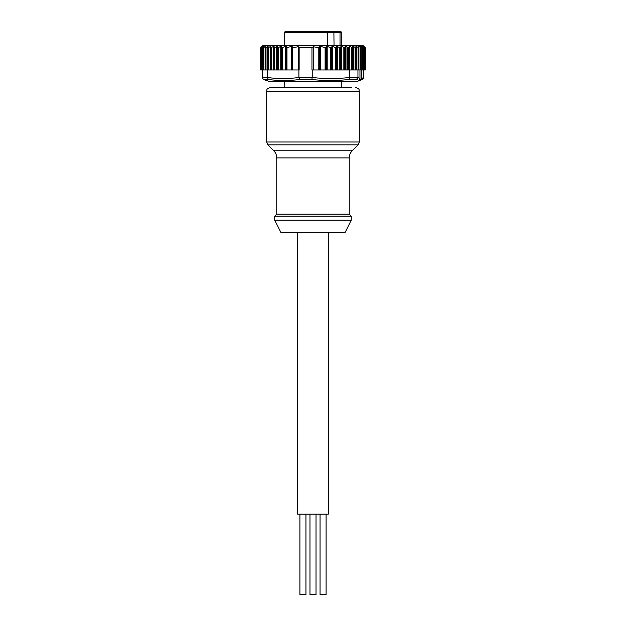 <?xml version="1.0" encoding="UTF-8"?>
<svg xmlns="http://www.w3.org/2000/svg" width="626" height="626" viewBox="0 0 626 626"><rect width="100%" height="100%" fill="white"/><g stroke="black" fill="none" stroke-linecap="round" stroke-linejoin="round"><path stroke-width="0.94" d="M326.091 514.157L326.091 594.7L320.05 594.7L320.05 514.157M305.95 514.157L305.95 594.7L299.909 594.7L299.909 514.157M316.02 514.157L316.02 594.7L309.98 594.7L309.98 514.157M352.195 150.78L358.135 144.841L267.865 144.841L273.805 150.78L352.195 150.78C350.27 152.76 349.285 155.131 349.245 157.893L276.755 157.893L276.755 214.131L349.245 214.131L351.256 216.15L274.744 216.15L274.744 220.172L351.256 220.172L345.216 232.254L280.784 232.254L274.744 220.172M355.286 87.28C360.787 89.189 358.541 90.113 359.316 91.302L266.684 91.302C267.459 90.113 265.213 89.189 270.714 87.28L351.46 87.28M328.306 232.254L328.306 514.157L297.694 514.157L297.694 232.254M360.521 80.371L357.297 81.239L268.703 81.239L263.123 79.134L265.69 80.425M359.347 80.558L356.452 79.479L357.947 77.491L359.966 78.508L359.567 79.713L361.296 79.713L361.695 78.508L363.714 77.491L362.877 79.142L359.347 80.558M356.452 79.479L348.862 79.479C336.545 80.918 324.198 80.918 311.834 79.479L312.217 77.491C324.683 78.923 337.156 78.923 349.621 77.491L357.939 77.53M311.834 79.479L299.697 79.479C289.228 80.918 278.789 80.918 268.382 79.479L267.279 77.491C277.819 78.923 288.367 78.923 298.907 77.491L312.217 77.53M260.76 47.701L262.662 45.8L363.338 45.8L365.24 47.701M262.38 69.963L260.651 69.963L260.651 47.811L262.364 46.199M364.841 47.599L364.841 69.963L365.349 69.963L365.349 47.811L363.706 46.199L365.161 47.811L363.221 46.199L364.402 47.811L362.188 46.199L363.088 47.811L360.607 46.199L361.218 47.811L358.518 46.199L358.823 47.811L355.92 46.199L355.928 47.811L352.861 46.199L352.555 47.811L349.355 46.199L348.76 47.811L345.458 46.199L344.566 47.811L341.827 46.41L340.912 46.473L340.716 47.521L339.801 47.631L336.921 46.379L336.154 47.615L335.301 47.678L332.782 46.316L330.45 47.717L327.195 46.269L325.113 47.756L320.543 46.238L318.79 47.795L313.235 46.676L311.975 47.811L299.142 47.811L298.25 46.676L292.694 47.795L291.528 46.238L286.966 47.756L285.55 46.269L282.303 47.717L280.745 46.316L278.226 47.678L277.545 47.615L277.31 46.379L274.611 47.631L273.93 47.521L274.125 46.473L273.445 46.41L270.886 47.811L270.815 46.199L268.163 47.811L268.1 46.199L265.58 47.811L265.878 46.199L263.335 47.811L264.164 46.199L261.879 47.811L262.99 46.199L260.979 47.811L262.208 46.394M260.972 47.803L260.972 69.963L261.136 47.599M261.856 47.795L261.856 69.963L261.973 47.599M263.335 69.963L263.374 47.599M263.523 47.811L263.523 69.963L265.346 69.963L265.314 47.599M265.58 47.811L265.58 69.963L267.865 69.963L267.779 47.599M267.865 69.963L270.886 69.963L270.737 47.599M274.125 46.473L273.445 46.41L273.445 69.963L299.142 69.963L299.142 47.811M274.611 69.963L274.611 47.631L273.93 47.521M352.751 47.631L352.555 69.963L355.599 69.963L355.599 47.811M356.061 47.599L355.928 69.963L358.541 69.963L358.541 47.811M358.901 47.599L358.541 69.963M361.233 47.599L361.218 69.963L358.823 69.963M363.041 47.599L363.119 69.963L361.218 69.963M364.293 47.599L364.418 69.963L363.119 69.963L363.119 47.779M349.011 47.599L349.011 69.963L343.838 69.963L343.838 47.811M327.641 45.8L327.641 32.505L284.204 32.505L285.417 31.3L333.885 31.3L334.034 45.8M333.885 31.3L340.583 31.3L341.796 32.505L327.641 32.505L325.504 31.3M340.02 45.8L340.02 32.505L339.433 31.3M284.204 81.239L284.204 87.28L335.113 87.28M343.838 69.963L311.975 69.963L311.975 47.811M313.235 46.676L313.235 69.963M298.25 46.676L298.25 69.963M271.434 47.811L271.434 69.963L273.445 69.963M263.906 47.599L263.906 69.963L265.267 69.963L265.267 47.74M364.989 47.599L365.161 69.963L365.161 47.811M365.349 69.963L365.138 47.764M349.011 69.963L352.18 69.963L352.18 47.811M356.061 47.725L356.366 69.963L356.366 46.394M358.901 47.787L358.925 69.963L358.925 47.709M361.233 47.811L361.296 79.713M364.841 69.963L364.418 69.963L364.418 47.795M361.695 69.963L361.695 78.508M359.966 78.508L359.966 69.963M262.286 69.963L262.286 77.53L263.123 79.134M299.697 79.479L298.907 77.53M348.862 79.479L349.621 77.53M271.434 69.963L270.886 69.963M267.279 69.963L267.279 77.491M298.907 77.491L298.907 69.963M312.217 69.963L312.217 77.491M349.621 77.491L349.621 69.963M363.714 77.491L363.714 69.963M357.947 69.963L357.947 77.491M266.684 91.302L266.684 141.992L359.316 141.992L358.135 144.841M268.382 79.479L263.836 79.479M349.128 46.394L349.128 69.963M345.176 46.394L345.176 69.963M263.836 46.848L263.836 46.394M265.502 47.2L265.502 46.394M267.685 69.963L267.685 46.394M270.369 69.963L270.369 46.394M318.79 47.795L318.79 69.963M319.221 47.607L319.221 69.963M319.683 46.59L319.683 69.963M320.543 46.238L320.543 69.963M325.113 47.756L325.113 69.963M325.99 47.435L325.99 69.963M326.318 46.559L326.318 69.963M327.195 46.269L327.195 69.963M330.45 47.717L330.45 69.963M331.303 47.56L331.303 69.963M331.929 46.434L331.929 69.963M332.782 46.316L332.782 69.963M335.301 47.678L335.301 69.963M336.154 47.615L336.154 69.963M336.921 46.379L336.921 69.963M337.782 46.363L337.782 69.963M339.801 47.631L339.801 69.963M340.716 47.521L340.716 69.963M340.912 46.473L340.912 69.963M341.827 46.41L341.827 69.963M292.694 47.795L292.694 69.963M292.217 46.59L292.217 69.963M292.358 47.607L292.358 69.963M291.528 46.238L291.528 69.963M286.966 47.756L286.966 69.963M286.238 46.559L286.238 69.963M286.27 47.435L286.27 69.963M285.55 46.269L285.55 69.963M282.303 47.717L282.303 69.963M281.434 46.434L281.434 69.963M281.614 47.56L281.614 69.963M280.745 46.316L280.745 69.963M278.226 47.678L278.226 69.963M277.31 46.379L277.31 69.963M277.545 47.615L277.545 69.963M276.629 46.363L276.629 69.963M273.93 47.678L273.93 69.963L273.922 47.607M270.729 47.654L270.729 69.963L270.737 47.709M268.632 69.963L268.632 47.599M268.163 69.963L268.163 47.811M267.756 47.701L267.756 69.963L267.779 47.772M266.011 69.963L266.011 47.599M265.314 69.963L265.314 47.811M262.341 69.963L262.341 47.599M262.004 69.963L262.004 47.811M261.332 69.963L261.332 47.599M261.042 69.963L261.042 47.811M260.885 69.963L260.885 47.599M260.651 69.963L260.651 47.811L260.651 69.963M344.871 47.599L344.871 69.963M345.982 46.394L345.982 69.963M347.782 47.599L347.782 69.963M348.338 69.963L348.338 47.811M344.566 69.963L344.566 47.811M349.856 46.394L349.856 69.963M351.655 47.599L351.655 69.963M348.76 69.963L348.76 47.811M353.33 46.394L353.33 69.963M355.099 47.599L355.099 69.963M358.08 47.599L358.08 69.963M358.917 46.394L358.917 47.67M360.576 47.599L360.576 69.963M360.991 69.963L360.991 47.811M360.975 46.394L360.975 47.091M362.54 47.599L362.54 69.963M362.916 69.963L362.916 47.811M363.972 47.599L363.972 69.963M364.293 69.963L364.293 47.811M365.107 69.963L365.107 47.811M262.286 77.53L267.271 77.53M267.865 144.841L266.684 141.992M341.796 81.239L341.796 87.28M341.796 32.505L341.796 45.8M284.204 32.505L284.204 45.8M263.296 69.963L263.296 47.772M356.069 69.963L356.069 47.67M361.28 69.963L361.28 47.748M273.805 150.78C275.73 152.76 276.715 155.131 276.755 157.893M276.755 214.131L274.744 216.15M351.256 216.15L351.256 220.172M349.245 157.893L349.245 214.131M359.316 91.302L359.316 141.992"/></g></svg>
